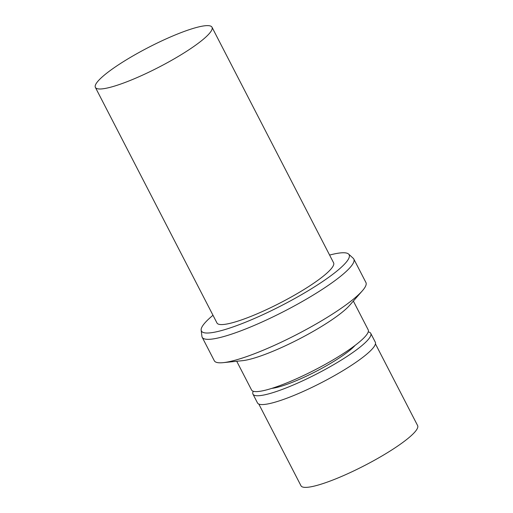 <?xml version="1.0" encoding="UTF-8"?>
<svg xmlns="http://www.w3.org/2000/svg" width="513" height="513" viewBox="0 0 513 513"><rect width="100%" height="100%" fill="white"/><g stroke="black" fill="none" stroke-linecap="round" stroke-linejoin="round"><path stroke-width="0.77" d="M206.335 25.65A65.619 11.171 152.7 0 1 211.997 27.208A65.619 11.171 152.7 0 1 169.303 61.611A65.619 11.171 152.7 0 1 101.042 88.961A65.619 11.171 152.7 0 1 95.38 87.402A65.619 11.171 152.7 0 1 138.074 53.006A65.619 11.171 152.7 0 1 206.335 25.65M95.38 87.402L216.973 322.985A65.619 11.171 -27.3 0 0 222.636 324.549A65.619 11.171 -27.3 0 0 290.897 297.194A65.619 11.171 -27.3 0 0 333.591 262.797L211.997 27.208M329.609 255.076A83.119 14.146 152.7 0 1 341.966 252.794A83.119 14.146 152.7 0 1 348.59 254.057A83.119 14.146 152.7 0 1 297.296 297.085A83.119 14.146 152.7 0 1 208.599 332.988A83.119 14.146 152.7 0 1 201.16 330.148A83.119 14.146 152.7 0 1 212.991 315.271M348.59 254.057L353.233 258.296A85.305 14.518 152.7 0 1 353.803 259.027A85.305 14.518 152.7 0 1 298.297 303.747A85.305 14.518 152.7 0 1 209.56 339.305A85.305 14.518 152.7 0 1 202.193 337.278A85.305 14.518 152.7 0 1 201.93 336.387L201.16 330.148M202.193 337.278L214.306 360.748A85.305 14.518 -27.3 0 0 221.674 362.774A85.305 14.518 -27.3 0 0 223.193 362.653A85.305 14.518 -27.3 0 0 296.771 334.521A85.305 14.518 -27.3 0 0 362.319 290.845A85.305 14.518 -27.3 0 0 365.916 282.496L353.803 259.027M362.319 290.845L349.526 305.44A65.619 11.171 152.7 0 1 299.105 339.042A65.619 11.171 152.7 0 1 242.502 360.677L223.193 362.653M236.73 361.267L251.575 390.021A65.619 11.171 -27.3 0 0 257.237 391.586A65.619 11.171 -27.3 0 0 325.499 364.23A65.619 11.171 -27.3 0 0 368.193 329.833L353.354 301.073M271.845 388.36A51.185 8.715 -27.3 0 0 315.854 371.502A51.185 8.715 -27.3 0 0 355.099 345.39M368.231 331.911A66.273 11.28 152.7 0 1 370.752 333.36A66.273 11.28 152.7 0 1 327.627 368.103A66.273 11.28 152.7 0 1 258.687 395.728A66.273 11.28 152.7 0 1 252.967 394.157A66.273 11.28 152.7 0 1 253.249 391.259M252.967 394.157L257.513 402.968A66.273 11.28 -27.3 0 0 263.233 404.539A66.273 11.28 -27.3 0 0 332.18 376.914A66.273 11.28 -27.3 0 0 375.298 342.171L370.752 333.36M258.821 404.071L301.003 485.792A65.619 11.171 -27.3 0 0 306.665 487.35A65.619 11.171 -27.3 0 0 374.926 459.994A65.619 11.171 -27.3 0 0 417.62 425.598L375.445 343.877"/></g></svg>
